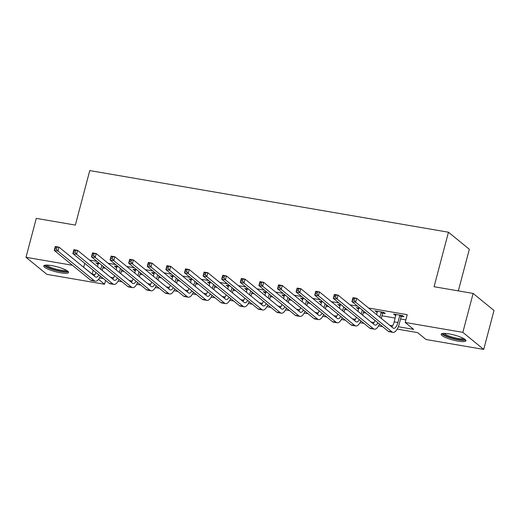 <?xml version="1.0" encoding="UTF-8"?>
<svg xmlns="http://www.w3.org/2000/svg" width="520" height="520" viewBox="0 0 520 520"><rect width="100%" height="100%" fill="white"/><g stroke="black" fill="none" stroke-linecap="round" stroke-linejoin="round"><path stroke-width="0.78" d="M51.759 265.616A12.825 2.568 14.8 0 1 68.555 272.486A12.825 2.568 14.8 0 1 60.554 272.805A12.825 2.568 14.8 0 1 43.758 265.935A12.825 2.568 14.8 0 1 51.759 265.616M449.156 333.912A12.825 2.568 14.8 0 1 465.959 340.782A12.825 2.568 14.8 0 1 457.957 341.101A12.825 2.568 14.8 0 1 441.162 334.23A12.825 2.568 14.8 0 1 449.156 333.912M458.334 290.894L469.332 249.275L448.461 232.219L89.759 170.58L75.355 225.082L36.283 218.368L26 257.296L72.449 265.278M448.461 232.219L434.063 286.721L473.129 293.436L494 310.492L483.717 349.421L426.036 339.508L417.579 332.599L397.189 329.089M105.58 280.345L104.546 284.264L46.872 274.352L26 257.296M398.313 326.736L413.628 329.368L405.171 322.452L407.225 314.672L368.576 308.029M357.519 306.131L349.973 304.831M338.916 302.933L331.364 301.632M320.314 299.735L312.761 298.435M301.704 296.536L294.158 295.236M283.101 293.339L275.548 292.038M264.498 290.141L256.945 288.847M245.889 286.942L238.342 285.649M227.286 283.745L219.739 282.451M208.683 280.553L201.13 279.253M190.073 277.355L182.526 276.055M171.47 274.157L163.923 272.857M152.867 270.959L145.314 269.659M134.258 267.761L126.711 266.461M115.655 264.563L108.108 263.269M97.052 261.365L89.499 260.072M102.876 267.826L105.508 268.281M121.478 271.024L124.117 271.479M140.088 274.222L142.72 274.677M158.691 277.42L161.323 277.875M177.294 280.618L179.933 281.067M195.904 283.816L198.536 284.264M214.506 287.014L217.139 287.463M233.109 290.206L235.749 290.661M251.719 293.404L254.352 293.858M270.322 296.601L272.954 297.057M288.925 299.8L291.558 300.255M307.534 302.998L310.167 303.453M326.137 306.195L328.77 306.644M344.74 309.394L347.373 309.842M363.344 312.592L365.982 313.04M381.953 315.783L395.194 318.065M400.556 318.981L405.847 319.891M401.447 316.316L403.878 316.732L402.467 315.582L393.536 314.048L395.909 315.361M382.844 313.118L385.268 313.534L383.857 312.383L374.926 310.85L377.306 312.169M360.197 308.315L356.324 307.651L358.696 308.971M341.594 305.117L337.721 304.454L340.093 305.773M322.992 301.925L319.111 301.256L321.49 302.575M304.382 298.727L300.508 298.058L301.918 299.214L302.881 299.377M285.779 295.529L281.905 294.86L283.315 296.017L284.278 296.179M267.176 292.331L263.302 291.668L264.706 292.819L265.675 292.981M248.567 289.133L244.692 288.47L246.103 289.62L247.072 289.783M229.964 285.935L226.089 285.272L228.462 286.592M211.361 282.737L207.487 282.074L209.859 283.394M192.758 279.539L188.877 278.876L191.256 280.195M174.148 276.347L170.274 275.678L172.647 276.998M155.545 273.15L151.671 272.48L153.082 273.637L154.044 273.8M136.942 269.952L133.062 269.282L134.472 270.439L135.441 270.601M118.333 266.753L114.459 266.084L115.869 267.241L116.831 267.404M99.73 263.556L95.856 262.892L98.228 264.206M473.129 293.436L462.846 332.365L483.717 349.421M83.505 267.176L92.138 274.125L94.933 274.599M84.708 263.289L83.674 267.209M405.171 322.452L462.846 332.365M110.572 277.29L113.535 277.797M129.181 280.488L132.138 280.995M147.784 283.686L150.742 284.193M166.387 286.884L169.351 287.391M184.99 290.082L187.954 290.589M203.6 293.274L206.557 293.787M222.203 296.471L225.167 296.985M240.806 299.669L243.769 300.177M259.415 302.868L262.373 303.375M278.018 306.065L280.982 306.572M296.621 309.264L299.585 309.771M315.231 312.462L318.188 312.969M333.834 315.659L336.798 316.167M352.437 318.851L355.401 319.365M371.046 322.049L374.004 322.562M389.649 325.247L392.606 325.754M98.553 279.364L104.546 284.264M382.538 326.573L378.579 325.897M363.935 323.375L359.976 322.699M345.332 320.183L341.374 319.501M326.722 316.986L322.764 316.303M308.12 313.788L304.161 313.105M289.517 310.589L285.558 309.907M270.913 307.392L266.949 306.709M252.304 304.194L248.346 303.511M233.701 300.995L229.743 300.32M215.098 297.798L211.139 297.122M196.489 294.6L192.53 293.923M177.886 291.408L173.927 290.726M159.282 288.21L155.324 287.528M140.673 285.012L136.715 284.329M122.07 281.814L118.112 281.132M103.467 278.616L99.509 277.933M93.171 270.205L92.138 274.125M395.174 314.327L394.947 315.198M376.571 311.129L376.337 312M357.962 307.931L357.734 308.802M339.359 304.733L339.131 305.604M320.756 301.535L320.522 302.406M302.146 298.344L301.918 299.214M283.543 295.146L283.315 296.017M264.94 291.947L264.706 292.819M246.337 288.75L246.103 289.62M227.728 285.552L227.5 286.423M209.125 282.353L208.897 283.225M190.522 279.156L190.287 280.026M171.912 275.958L171.685 276.829M153.309 272.766L153.082 273.637M134.706 269.568L134.472 270.439M116.097 266.37L115.869 267.241M97.494 263.172L97.266 264.043M395.96 314.464L394.186 321.887A8.223 3.25 -80.2 0 1 391.703 326.931M399.737 315.588L397.904 322.53A8.223 3.25 -80.2 0 1 393.692 328.328A8.223 3.25 -80.2 0 1 393.029 328.01L356.675 298.305L355.647 302.198L392.002 331.903A12.33 4.875 99.8 0 0 392.997 332.377A12.33 4.875 99.8 0 0 399.315 323.681L401.147 316.745L399.737 315.588L400.036 315.166M402.012 315.503L401.147 316.745M354.107 300.235L355.647 302.198L351.929 301.555L352.957 297.661L356.675 298.305L353.028 298.422L352.619 299.981L354.107 300.235L354.517 298.682M352.619 299.981L351.929 301.555L388.278 331.266A12.33 4.875 99.8 0 0 389.279 331.734L392.997 332.377M352.957 297.661L353.028 298.422M377.357 311.266L376.656 314.626M383.409 312.306L382.544 313.547L381.134 312.39L379.853 317.245M381.134 312.39L381.433 311.968M381.264 318.396L382.544 313.547M377.949 322.822A8.223 3.25 -80.2 0 1 375.089 325.13A8.223 3.25 -80.2 0 1 374.426 324.812L338.072 295.106L337.044 299L373.393 328.705A12.33 4.875 99.8 0 0 374.394 329.18A12.33 4.875 99.8 0 0 379.483 324.077M375.024 320.431A8.223 3.25 -80.2 0 1 373.1 323.733M335.504 297.037L337.044 299L333.32 298.356L334.353 294.469L338.072 295.106L334.425 295.23L334.016 296.784L335.504 297.037L335.913 295.483M334.016 296.784L333.32 298.356L369.675 328.068A12.33 4.875 99.8 0 0 370.669 328.543L374.394 329.18M334.353 294.469L334.425 295.23M358.755 308.067L358.046 311.428M362.303 310.037L361.25 314.048M362.654 315.198L363.714 311.188M359.34 319.625A8.223 3.25 -80.2 0 1 356.486 321.932A8.223 3.25 -80.2 0 1 355.817 321.614L319.469 291.909L318.442 295.802L354.79 325.507A12.33 4.875 99.8 0 0 355.784 325.981A12.33 4.875 99.8 0 0 360.88 320.879M356.421 317.239A8.223 3.25 -80.2 0 1 354.497 320.534M316.894 293.846L318.442 295.802L314.717 295.165L315.744 291.272L319.469 291.909L315.822 292.032L315.406 293.586L316.894 293.846L317.311 292.286M315.406 293.586L314.717 295.165L351.072 324.87A12.33 4.875 99.8 0 0 352.066 325.344L355.784 325.981M315.744 291.272L315.822 292.032M340.145 304.87L339.443 308.236M343.7 306.839L342.641 310.85M344.051 312L345.111 307.996M340.737 316.427A8.223 3.25 -80.2 0 1 337.876 318.734A8.223 3.25 -80.2 0 1 337.214 318.416L300.859 288.711L299.832 292.604L336.187 322.309A12.33 4.875 99.8 0 0 337.181 322.784A12.33 4.875 99.8 0 0 342.277 317.681M337.818 314.041A8.223 3.25 -80.2 0 1 335.894 317.337M298.292 290.647L299.832 292.604L296.114 291.967L297.141 288.074L300.859 288.711L297.213 288.834L296.803 290.387L298.292 290.647L298.701 289.088M296.803 290.387L296.114 291.967L332.462 321.672A12.33 4.875 99.8 0 0 333.463 322.147L337.181 322.784M297.141 288.074L297.213 288.834M321.542 301.672L320.84 305.038M325.097 303.641L324.038 307.651M325.449 308.802L326.508 304.798M322.133 313.228A8.223 3.25 -80.2 0 1 319.274 315.536A8.223 3.25 -80.2 0 1 318.611 315.224L282.256 285.512L281.229 289.406L317.577 319.118A12.33 4.875 99.8 0 0 318.578 319.586A12.33 4.875 99.8 0 0 323.668 314.483M319.209 310.843A8.223 3.25 -80.2 0 1 317.284 314.139M279.689 287.45L281.229 289.406L277.505 288.769L278.538 284.875L282.256 285.512L278.61 285.636L278.2 287.19L279.689 287.45L280.098 285.889M278.2 287.19L277.505 288.769L313.859 318.474A12.33 4.875 99.8 0 0 314.853 318.949L318.578 319.586M278.538 284.875L278.61 285.636M464.613 339.092A11.096 2.223 14.8 0 1 464.49 339.313A11.096 2.223 14.8 0 1 452.738 338.254A11.096 2.223 14.8 0 1 443.157 333.424M441.772 333.691A12.74 2.554 -165.2 0 0 453.238 338.728A12.74 2.554 -165.2 0 0 465.693 340.009M444.314 333.392A10.277 2.061 -165.2 0 0 453.57 337.474A10.277 2.061 -165.2 0 0 463.625 338.5M67.216 270.803A11.096 2.223 14.8 0 1 60.294 271.076A11.096 2.223 14.8 0 1 45.754 265.135M46.911 265.103A10.277 2.061 -165.2 0 0 60.216 270.069A10.277 2.061 -165.2 0 0 66.228 270.205M44.369 265.395A12.74 2.554 -165.2 0 0 60.853 271.538A12.74 2.554 -165.2 0 0 68.289 271.719M302.939 298.474L302.231 301.841M306.488 300.45L305.435 304.454M306.846 305.604L307.899 301.6M303.531 310.031A8.223 3.25 -80.2 0 1 300.671 312.338A8.223 3.25 -80.2 0 1 300.001 312.026L263.653 282.315L262.626 286.208L298.974 315.919A12.33 4.875 99.8 0 0 299.975 316.387A12.33 4.875 99.8 0 0 305.065 311.285M300.606 307.645A8.223 3.25 -80.2 0 1 298.682 310.94M261.086 284.252L262.626 286.208L258.901 285.571L259.928 281.678L263.653 282.315L260.007 282.438L259.597 283.998L261.086 284.252L261.495 282.692M259.597 283.998L258.901 285.571L295.256 315.276A12.33 4.875 99.8 0 0 296.25 315.75L299.975 316.387M259.928 281.678L260.007 282.438M284.329 295.282L283.627 298.642M287.885 297.252L286.825 301.256M288.236 302.406L289.296 298.402M284.921 306.833A8.223 3.25 -80.2 0 1 282.061 309.14A8.223 3.25 -80.2 0 1 281.398 308.828L245.05 279.123L244.017 283.01L280.371 312.721A12.33 4.875 99.8 0 0 281.365 313.196A12.33 4.875 99.8 0 0 286.462 308.094M282.002 304.447A8.223 3.25 -80.2 0 1 280.079 307.749M242.476 281.053L244.017 283.01L240.299 282.373L241.326 278.48L245.05 279.123L241.404 279.24L240.988 280.8L242.476 281.053L242.892 279.494M240.988 280.8L240.299 282.373L276.647 312.078A12.33 4.875 99.8 0 0 277.647 312.553L281.365 313.196M241.326 278.48L241.404 279.24M265.726 292.084L265.025 295.445M269.282 294.053L268.222 298.058M269.633 299.214L270.692 295.204M266.318 303.635A8.223 3.25 -80.2 0 1 263.458 305.942A8.223 3.25 -80.2 0 1 262.795 305.63L226.441 275.925L225.414 279.819L261.762 309.524A12.33 4.875 99.8 0 0 262.762 309.998A12.33 4.875 99.8 0 0 267.852 304.896M263.393 301.249A8.223 3.25 -80.2 0 1 261.469 304.551M223.873 277.856L225.414 279.819L221.696 279.175L222.722 275.281L226.441 275.925L222.794 276.042L222.385 277.602L223.873 277.856L224.283 276.302M222.385 277.602L221.696 279.175L258.043 308.887A12.33 4.875 99.8 0 0 259.038 309.355L262.762 309.998M222.722 275.281L222.794 276.042M247.124 288.886L246.415 292.247M250.679 290.856L249.619 294.86M251.03 296.017L252.083 292.006M247.715 300.443A8.223 3.25 -80.2 0 1 244.855 302.75A8.223 3.25 -80.2 0 1 244.186 302.432L207.838 272.727L206.811 276.62L243.159 306.325A12.33 4.875 99.8 0 0 244.16 306.8A12.33 4.875 99.8 0 0 249.249 301.697M244.79 298.051A8.223 3.25 -80.2 0 1 242.866 301.353M205.27 274.658L206.811 276.62L203.086 275.977L204.113 272.084L207.838 272.727L204.191 272.844L203.781 274.404L205.27 274.658L205.68 273.104M203.781 274.404L203.086 275.977L239.441 305.689A12.33 4.875 99.8 0 0 240.435 306.156L244.16 306.8M204.113 272.084L204.191 272.844M228.514 285.688L227.812 289.048M232.069 287.658L231.01 291.668M232.421 292.819L233.48 288.808M229.106 297.245A8.223 3.25 -80.2 0 1 226.245 299.553A8.223 3.25 -80.2 0 1 225.583 299.234L189.234 269.529L188.201 273.423L224.556 303.127A12.33 4.875 99.8 0 0 225.55 303.602A12.33 4.875 99.8 0 0 230.646 298.5M226.187 294.853A8.223 3.25 -80.2 0 1 224.263 298.155M186.661 271.459L188.201 273.423L184.483 272.779L185.51 268.892L189.234 269.529L185.588 269.653L185.172 271.206L186.661 271.459L187.077 269.906M185.172 271.206L184.483 272.779L220.831 302.49A12.33 4.875 99.8 0 0 221.832 302.965L225.55 303.602M185.51 268.892L185.588 269.653M209.911 282.49L209.209 285.851M213.467 284.459L212.407 288.47M213.817 289.62L214.877 285.61M210.503 294.047A8.223 3.25 -80.2 0 1 207.643 296.355A8.223 3.25 -80.2 0 1 206.98 296.036L170.625 266.331L169.598 270.225L205.953 299.93A12.33 4.875 99.8 0 0 206.947 300.404A12.33 4.875 99.8 0 0 212.036 295.302M207.584 291.661A8.223 3.25 -80.2 0 1 205.654 294.957M168.058 268.268L169.598 270.225L165.88 269.588L166.907 265.694L170.625 266.331L166.978 266.454L166.569 268.008L168.058 268.268L168.467 266.708M166.569 268.008L165.88 269.588L202.228 299.293A12.33 4.875 99.8 0 0 203.229 299.767L206.947 300.404M166.907 265.694L166.978 266.454M191.308 279.292L190.606 282.659M194.864 281.262L193.804 285.272M195.214 286.423L196.274 282.418M191.9 290.849A8.223 3.25 -80.2 0 1 189.04 293.156A8.223 3.25 -80.2 0 1 188.37 292.838L152.022 263.133L150.995 267.026L187.343 296.731A12.33 4.875 99.8 0 0 188.344 297.206A12.33 4.875 99.8 0 0 193.433 292.103M188.975 288.464A8.223 3.25 -80.2 0 1 187.05 291.759M149.454 265.07L150.995 267.026L147.27 266.389L148.304 262.496L152.022 263.133L148.376 263.257L147.966 264.81L149.454 265.07L149.864 263.51M147.966 264.81L147.27 266.389L183.625 296.094A12.33 4.875 99.8 0 0 184.619 296.569L188.344 297.206M148.304 262.496L148.376 263.257M172.705 276.094L171.997 279.461M176.254 278.064L175.194 282.074M176.605 283.225L177.665 279.221M173.29 287.651A8.223 3.25 -80.2 0 1 170.43 289.959A8.223 3.25 -80.2 0 1 169.767 289.647L133.419 259.935L132.386 263.829L168.74 293.54A12.33 4.875 99.8 0 0 169.734 294.008A12.33 4.875 99.8 0 0 174.831 288.906M170.372 285.266A8.223 3.25 -80.2 0 1 168.447 288.561M130.845 261.872L132.386 263.829L128.667 263.192L129.695 259.298L133.419 259.935L129.773 260.058L129.357 261.612L130.845 261.872L131.261 260.312M129.357 261.612L128.667 263.192L165.016 292.897A12.33 4.875 99.8 0 0 166.017 293.371L169.734 294.008M129.695 259.298L129.773 260.058M154.095 272.896L153.394 276.263M157.651 274.872L156.591 278.876M158.002 280.026L159.062 276.022M154.687 284.453A8.223 3.25 -80.2 0 1 151.827 286.761A8.223 3.25 -80.2 0 1 151.164 286.449L114.809 256.737L113.783 260.631L150.137 290.342A12.33 4.875 99.8 0 0 151.131 290.81A12.33 4.875 99.8 0 0 156.227 285.708M151.769 282.067A8.223 3.25 -80.2 0 1 149.838 285.363M112.242 258.674L113.783 260.631L110.065 259.994L111.091 256.1L114.809 256.737L111.163 256.861L110.753 258.421L112.242 258.674L112.651 257.114M110.753 258.421L110.065 259.994L146.412 289.699A12.33 4.875 99.8 0 0 147.413 290.173L151.131 290.81M111.091 256.1L111.163 256.861M135.493 269.704L134.791 273.065M139.048 271.674L137.988 275.678M139.399 276.829L140.459 272.825M136.084 281.255A8.223 3.25 -80.2 0 1 133.224 283.562A8.223 3.25 -80.2 0 1 132.561 283.25L96.206 253.546L95.18 257.433L131.528 287.144A12.33 4.875 99.8 0 0 132.529 287.619A12.33 4.875 99.8 0 0 137.618 282.516M133.159 278.87A8.223 3.25 -80.2 0 1 131.235 282.172M93.639 255.476L95.18 257.433L91.455 256.796L92.489 252.902L96.206 253.546L92.56 253.663L92.151 255.222L93.639 255.476L94.049 253.916M92.151 255.222L91.455 256.796L127.809 286.5A12.33 4.875 99.8 0 0 128.804 286.975L132.529 287.619M92.489 252.902L92.56 253.663M116.89 266.507L116.181 269.867M120.439 268.476L119.379 272.48M120.79 273.637L121.849 269.627M117.474 278.057A8.223 3.25 -80.2 0 1 114.621 280.365A8.223 3.25 -80.2 0 1 113.952 280.053L77.603 250.347L76.577 254.241L112.924 283.946A12.33 4.875 99.8 0 0 113.919 284.421A12.33 4.875 99.8 0 0 119.015 279.318M114.556 275.672A8.223 3.25 -80.2 0 1 112.632 278.974M75.03 252.278L76.577 254.241L72.852 253.597L73.879 249.704L77.603 250.347L73.957 250.464L73.541 252.025L75.03 252.278L75.445 250.725M73.541 252.025L72.852 253.597L109.206 283.309A12.33 4.875 99.8 0 0 110.201 283.777L113.919 284.421M73.879 249.704L73.957 250.464M98.28 263.308L97.578 266.669M101.835 265.278L100.776 269.282M102.187 270.439L103.246 266.428M98.872 274.865A8.223 3.25 -80.2 0 1 96.012 277.173A8.223 3.25 -80.2 0 1 95.349 276.855L58.994 247.15L57.967 251.043L94.322 280.748A12.33 4.875 99.8 0 0 95.316 281.222A12.33 4.875 99.8 0 0 100.412 276.12M95.953 272.474A8.223 3.25 -80.2 0 1 94.023 275.776M56.427 249.08L57.967 251.043L54.249 250.4L55.276 246.506L58.994 247.15L55.348 247.267L54.938 248.827L56.427 249.08L56.836 247.526M54.938 248.827L54.249 250.4L90.597 280.111A12.33 4.875 99.8 0 0 91.598 280.579L95.316 281.222M55.276 246.506L55.348 247.267M397.904 322.53L394.186 321.887M392.002 331.903L388.278 331.266M373.393 328.705L369.675 328.068M354.79 325.507L351.072 324.87M336.187 322.309L332.462 321.672M317.577 319.118L313.859 318.474M298.974 315.919L295.256 315.276M280.371 312.721L276.647 312.078M261.762 309.524L258.043 308.887M243.159 306.325L239.441 305.689M224.556 303.127L220.831 302.49M205.953 299.93L202.228 299.293M187.343 296.731L183.625 296.094M168.74 293.54L165.016 292.897M150.137 290.342L146.412 289.699M131.528 287.144L127.809 286.5M112.924 283.946L109.206 283.309M94.322 280.748L90.597 280.111"/></g></svg>
